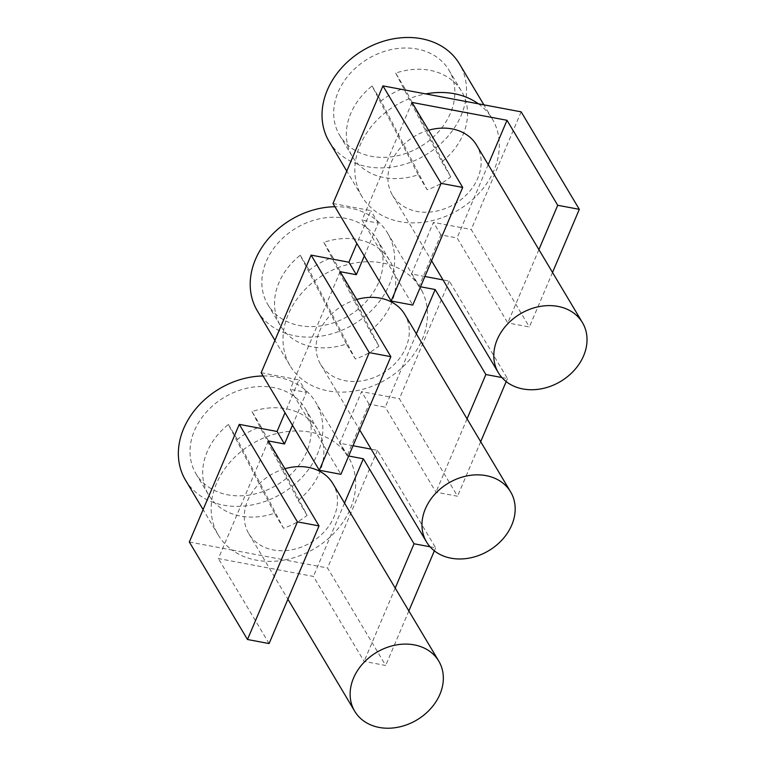 <?xml version="1.0" encoding="UTF-8"?>
<svg xmlns="http://www.w3.org/2000/svg" width="766" height="766" viewBox="0 0 766 766"><rect width="100%" height="100%" fill="white"/><g stroke="black" fill="none" stroke-linecap="round" stroke-linejoin="round"><path stroke-width="0.57" stroke-dasharray="3.83 2.87" d="M538.9 249.611L507.781 322.926L457.082 237.929L440.881 234.894L418.983 286.484L420.524 286.781M552.525 272.447L529.373 326.986L507.781 322.926M488.201 164.613L457.082 237.929M412.003 102.433L362.059 220.081L412.759 305.069M364.31 255.988L378.26 223.126L362.059 220.081M340.161 271.681L290.218 389.32L340.918 474.317M292.468 425.235L306.419 392.364L290.218 389.32M268.32 440.919L218.387 558.567L313.399 576.415L364.099 661.412L385.691 665.472L327.542 567.979L284.77 559.946A75.853 60.974 -30.8 0 0 349.947 459.82A75.853 60.974 -30.8 0 0 348.549 457.312L315.736 402.313A75.853 60.974 149.2 0 0 263.083 375.972M344.518 503.099L313.399 576.415M416.359 333.861L385.241 407.177L369.04 404.132L347.142 455.732L348.693 456.019M284.904 468.725A48.938 39.334 149.2 0 0 247.935 532.121A48.938 39.334 149.2 0 0 248.835 533.739A48.938 39.334 149.2 0 0 310.019 543.037A48.938 39.334 149.2 0 0 333.794 485.223A48.938 39.334 149.2 0 0 332.884 483.605M356.745 299.487A48.938 39.334 149.2 0 0 319.767 362.873A48.938 39.334 149.2 0 0 320.676 364.492A48.938 39.334 149.2 0 0 381.861 373.789A48.938 39.334 149.2 0 0 405.626 315.975A48.938 39.334 149.2 0 0 404.726 314.357M428.587 130.239A48.938 39.334 149.2 0 0 391.608 193.635A48.938 39.334 149.2 0 0 392.508 195.253A48.938 39.334 149.2 0 0 453.692 204.551A48.938 39.334 149.2 0 0 477.467 146.737A48.938 39.334 149.2 0 0 476.567 145.109M478.386 103.812A75.853 60.974 -30.8 0 1 492.222 118.826A75.853 60.974 -30.8 0 1 493.62 121.334A75.853 60.974 -30.8 0 1 456.775 210.947A75.853 60.974 -30.8 0 1 361.945 196.536A75.853 60.974 -30.8 0 1 360.547 194.028A75.853 60.974 -30.8 0 1 425.714 93.912M521.158 111.846L471.214 229.494L529.373 326.986M424.891 276.497L411.524 273.989L433.432 222.389L471.214 229.494M501.893 377.533L507.475 378.586L449.316 281.093L443.007 279.906M449.316 281.093L399.383 398.732L457.532 496.224L435.94 492.174L385.241 407.177M353.049 445.745L339.683 443.236L361.59 391.637L399.383 398.732M430.052 546.78L435.634 547.824L377.475 450.331L371.165 449.144M377.475 450.331L327.542 567.979M189.336 542.012L232.098 550.045A75.853 60.974 -30.8 0 1 218.262 535.032A75.853 60.974 -30.8 0 1 216.864 532.514A75.853 60.974 -30.8 0 1 253.709 442.901A75.853 60.974 -30.8 0 1 348.549 457.312M261.168 372.764L298.96 379.869L285.009 412.73M333.009 203.517L370.801 210.621L356.851 243.492M421.788 290.582A75.853 60.974 -30.8 0 1 384.934 380.195A75.853 60.974 -30.8 0 1 290.103 365.784A75.853 60.974 -30.8 0 1 288.705 363.275A75.853 60.974 -30.8 0 1 325.55 273.663A75.853 60.974 -30.8 0 1 420.381 288.073A75.853 60.974 -30.8 0 1 421.788 290.582M395.218 588.097L364.099 661.412M435.634 547.824L434.36 550.831M408.843 610.933L385.691 665.472M269.086 643.564L218.387 558.567M507.475 378.586L506.192 381.592M480.684 441.695L457.532 496.224M467.059 418.858L435.94 492.174M378.26 223.126L370.801 210.621M369.04 404.132L361.59 391.637M347.142 455.732L339.683 443.236M185.458 480.033A75.853 60.974 149.2 0 0 280.289 494.443A75.853 60.974 149.2 0 0 317.143 404.821A75.853 60.974 149.2 0 0 315.736 402.313M306.41 410.691A63.616 51.14 149.2 0 0 305.232 408.584A63.616 51.14 149.2 0 0 225.692 396.501A63.616 51.14 149.2 0 0 194.794 471.655A63.616 51.14 149.2 0 0 195.962 473.761A63.616 51.14 149.2 0 0 275.501 485.845A63.616 51.14 149.2 0 0 306.41 410.691M252.014 411.601L298.137 500.351A63.616 51.14 149.2 0 0 319.077 431.938A63.616 51.14 149.2 0 0 317.909 429.831A63.616 51.14 149.2 0 0 252.014 411.601L260.967 426.595A63.616 51.14 149.2 0 0 237.355 439.493L283.477 528.253A63.616 51.14 149.2 0 0 307.089 515.355L260.967 426.595M274.525 513.249L228.402 424.498A63.616 51.14 149.2 0 0 207.462 492.911A63.616 51.14 149.2 0 0 208.639 495.008A63.616 51.14 149.2 0 0 274.525 513.249L283.477 528.253M228.402 424.498L237.355 439.493M298.137 500.351L307.089 515.355M232.098 550.045L284.77 559.946A75.853 60.974 149.2 0 1 232.098 550.045M257.299 310.785A75.853 60.974 149.2 0 0 352.13 325.196A75.853 60.974 149.2 0 0 388.975 235.583A75.853 60.974 149.2 0 0 387.577 233.075A75.853 60.974 149.2 0 0 334.924 206.734M378.251 241.443A63.616 51.14 149.2 0 0 377.073 239.337A63.616 51.14 149.2 0 0 297.534 227.253A63.616 51.14 149.2 0 0 266.625 302.417A63.616 51.14 149.2 0 0 267.803 304.523A63.616 51.14 149.2 0 0 347.343 316.607A63.616 51.14 149.2 0 0 378.251 241.443M323.855 242.353L369.978 331.103A63.616 51.14 149.2 0 0 390.919 262.69A63.616 51.14 149.2 0 0 389.75 260.593A63.616 51.14 149.2 0 0 323.855 242.353L332.808 257.347A63.616 51.14 149.2 0 0 309.196 270.245L355.319 359.005A63.616 51.14 149.2 0 0 378.931 346.108L332.808 257.347M346.366 344.001L300.243 255.25A63.616 51.14 149.2 0 0 279.303 323.664A63.616 51.14 149.2 0 0 280.48 325.77A63.616 51.14 149.2 0 0 346.366 344.001L355.319 359.005M300.243 255.25L309.196 270.245M369.978 331.103L378.931 346.108M329.131 141.547A75.853 60.974 149.2 0 0 423.971 155.948A75.853 60.974 149.2 0 0 460.816 66.336A75.853 60.974 149.2 0 0 459.418 63.827M450.082 72.205A63.616 51.14 149.2 0 0 448.914 70.099A63.616 51.14 149.2 0 0 369.375 58.015A63.616 51.14 149.2 0 0 338.467 133.169A63.616 51.14 149.2 0 0 339.644 135.276A63.616 51.14 149.2 0 0 419.184 147.359A63.616 51.14 149.2 0 0 450.082 72.205M395.696 73.105L441.819 161.865A63.616 51.14 149.2 0 0 462.76 93.452A63.616 51.14 149.2 0 0 461.592 91.346A63.616 51.14 149.2 0 0 395.696 73.105L404.64 88.109A63.616 51.14 149.2 0 0 381.037 101.007L427.15 189.757A63.616 51.14 149.2 0 0 450.762 176.86L404.64 88.109M418.207 174.763L372.085 86.003A63.616 51.14 149.2 0 0 351.144 154.416A63.616 51.14 149.2 0 0 352.322 156.523A63.616 51.14 149.2 0 0 418.207 174.763L427.15 189.757M372.085 86.003L381.037 101.007M441.819 161.865L450.762 176.86M306.419 392.364L298.96 379.869M440.881 234.894L433.432 222.389M418.983 286.484L411.524 273.989M305.232 408.584L317.909 429.831M248.835 533.739L287.901 599.232M420.381 288.073L387.577 233.075M377.073 239.337L389.75 260.593M320.676 364.492L359.742 429.985M392.508 195.253L431.574 260.746M492.222 118.826L483.882 104.846M448.914 70.099L461.592 91.346M218.262 535.032L203.095 509.591M339.644 135.276L352.322 156.523M290.103 365.784L274.927 340.353M195.962 473.761L208.639 495.008M267.803 304.523L280.48 325.77M361.945 196.536L346.768 171.105"/><path stroke-width="1.15" d="M579.316 209.338L521.158 111.846L478.386 103.812A75.853 60.974 149.2 0 0 425.714 93.912L382.952 85.878L441.101 183.371L462.702 187.431L412.003 102.433L507.015 120.291L557.715 205.278L579.316 209.338L552.525 272.447M557.715 205.278L538.9 249.611M507.015 120.291L488.201 164.613M356.851 243.492L348.903 262.221L311.111 255.116L369.26 352.619L390.861 356.669L340.161 271.681L356.353 274.716L364.31 255.988M285.009 412.73L277.062 431.469L239.27 424.364L297.428 521.857L319.02 525.916L268.32 440.919L284.512 443.964L292.468 425.235M348.693 456.019L363.333 458.777L344.518 503.099M420.524 286.781L435.174 289.529L416.359 333.861M438.765 661.087A48.938 39.334 149.2 0 0 377.581 651.799A48.938 39.334 149.2 0 0 353.806 709.613A48.938 39.334 149.2 0 0 354.706 711.231A48.938 39.334 149.2 0 0 415.89 720.528A48.938 39.334 149.2 0 0 439.665 662.714A48.938 39.334 149.2 0 0 438.765 661.087L332.884 483.605A48.938 39.334 149.2 0 0 284.904 468.725M510.596 491.849A48.938 39.334 149.2 0 0 449.412 482.551A48.938 39.334 149.2 0 0 425.647 540.365A48.938 39.334 149.2 0 0 426.547 541.983A48.938 39.334 149.2 0 0 487.731 551.281A48.938 39.334 149.2 0 0 511.506 493.467A48.938 39.334 149.2 0 0 510.596 491.849L404.726 314.357A48.938 39.334 149.2 0 0 356.745 299.487M582.438 322.601A48.938 39.334 149.2 0 0 521.253 313.313A48.938 39.334 149.2 0 0 497.479 371.127A48.938 39.334 149.2 0 0 498.388 372.745A48.938 39.334 149.2 0 0 559.573 382.043A48.938 39.334 149.2 0 0 583.347 324.219A48.938 39.334 149.2 0 0 582.438 322.601L476.567 145.109A48.938 39.334 149.2 0 0 428.587 130.239M462.702 187.431L412.759 305.069L391.167 301.019L333.009 203.517L382.952 85.878M441.101 183.371L391.167 301.019M443.007 279.906L424.891 276.497M371.165 449.144L353.049 445.745M239.27 424.364L189.336 542.012L247.485 639.505L269.086 643.564L319.02 525.916M311.111 255.116L261.168 372.764L319.326 470.257L369.26 352.619M363.333 458.777L414.042 543.774L430.052 546.78M414.042 543.774L395.218 588.097M434.36 550.831L408.843 610.933M390.861 356.669L340.918 474.317L319.326 470.257M297.428 521.857L247.485 639.505M506.192 381.592L480.684 441.695M435.174 289.529L485.874 374.526L501.893 377.533M485.874 374.526L467.059 418.858M356.353 274.716L348.903 262.221M263.083 375.972A75.853 60.974 149.2 0 0 194.076 411.007A75.853 60.974 149.2 0 0 184.06 477.524A75.853 60.974 149.2 0 0 185.458 480.033L203.095 509.591M334.924 206.734A75.853 60.974 149.2 0 0 265.917 241.759A75.853 60.974 149.2 0 0 255.901 308.277A75.853 60.974 149.2 0 0 257.299 310.785L274.927 340.353M483.882 104.846L459.418 63.827A75.853 60.974 149.2 0 0 364.587 49.417A75.853 60.974 149.2 0 0 327.733 139.039A75.853 60.974 149.2 0 0 329.131 141.547L346.768 171.105M425.714 93.912L478.386 103.812M284.512 443.964L277.062 431.469M287.901 599.232L354.706 711.231M359.742 429.985L426.547 541.983M431.574 260.746L498.388 372.745"/></g></svg>

